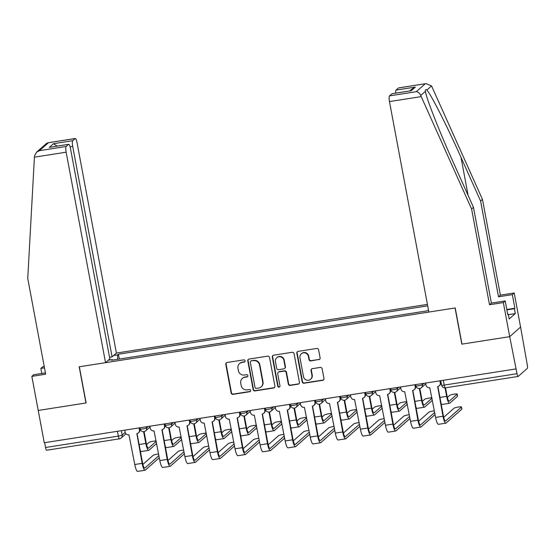 <?xml version="1.0" encoding="UTF-8"?>
<svg xmlns="http://www.w3.org/2000/svg" width="555" height="555" viewBox="0 0 555 555"><rect width="100%" height="100%" fill="white"/><g stroke="black" fill="none" stroke-linecap="round" stroke-linejoin="round"><path stroke-width="0.83" d="M245.123 360.819A1.145 1.11 -131.5 0 0 243.811 359.876L227.05 362.498A1.637 1.582 -131.5 0 0 225.774 364.337L231.137 393.009A1.637 1.582 -131.5 0 0 233.01 394.355L249.771 391.733A1.145 1.11 -131.5 0 0 250.666 390.442A1.145 1.11 -131.5 0 0 249.355 389.506L247.183 389.846A5.231 5.064 -131.5 0 1 241.182 385.538L240.738 383.144A5.231 5.064 -131.5 0 1 244.831 377.261L246.996 376.921A1.145 1.11 -131.5 0 0 247.898 375.631A1.145 1.11 -131.5 0 0 246.58 374.687L244.415 375.027A5.231 5.064 -131.5 0 1 238.414 370.719L237.963 368.333A5.231 5.064 -131.5 0 1 242.056 362.443L244.228 362.103A1.145 1.11 -131.5 0 0 245.123 360.819M318.827 359.695A1.637 1.582 -131.5 0 0 320.103 357.857L318.598 349.81A1.637 1.582 -131.5 0 0 316.725 348.464L298.111 351.377A1.637 1.582 -131.5 0 0 296.828 353.216L302.197 381.889A1.637 1.582 -131.5 0 0 304.071 383.234L322.684 380.321A1.637 1.582 -131.5 0 0 323.967 378.482L322.143 368.763A1.637 1.582 -131.5 0 0 320.27 367.417L312.305 368.666A1.637 1.582 -131.5 0 0 311.029 370.504L311.931 375.326A4.371 4.232 -131.5 0 1 306.346 380.029A4.371 4.232 -131.5 0 1 303.488 376.644L299.957 357.767A4.371 4.232 -131.5 0 1 305.534 353.063A4.371 4.232 -131.5 0 1 308.393 356.449L308.982 359.591A1.637 1.582 -131.5 0 0 310.862 360.937L319.139 359.411A1.637 1.582 -131.5 0 0 319.756 359.175M515.762 368.95L44.268 442.744L38.226 410.45L86.115 402.958L79.344 366.772L455.051 307.963L461.829 344.155L509.712 336.656L517.017 373.702A3.33 0.722 81.1 0 0 518.169 376.436A3.33 0.722 81.1 0 0 518.259 376.387L527.222 368.471A3.33 0.722 81.1 0 0 527.25 364.663L520.583 327.061L509.712 336.656L520.583 327.061L514.207 292.984L512.334 294.636L498.515 296.793L500.381 295.142L514.207 292.984M269.543 357.489A1.637 1.582 -131.5 0 0 267.67 356.144L249.056 359.057A1.637 1.582 -131.5 0 0 247.773 360.896L253.142 389.568A1.637 1.582 -131.5 0 0 255.016 390.914L273.629 388A1.637 1.582 -131.5 0 0 274.905 386.162L269.543 357.489M273.58 355.214L292.194 352.3A1.637 1.582 -131.5 0 1 294.074 353.646L299.436 382.319A1.637 1.582 -131.5 0 1 298.16 384.157L290.189 385.406A1.637 1.582 -131.5 0 1 288.316 384.06L286.137 372.433A1.637 1.582 -131.5 0 0 284.264 371.087L278.978 371.912A1.637 1.582 -131.5 0 0 277.701 373.751L279.97 385.857A1.145 1.11 -131.5 0 1 278.506 387.092A1.145 1.11 -131.5 0 1 277.757 386.204L272.304 357.052A1.637 1.582 -131.5 0 1 273.58 355.214M427.426 304.39L116.404 353.07L77.013 142.593A4.995 1.082 81.1 0 0 75.293 138.493A4.995 1.082 81.1 0 0 75.154 138.563L72.747 140.692A4.995 1.082 81.1 0 0 72.705 146.402L70.097 146.811M46.766 450.181A3.33 0.722 -98.9 0 1 46.675 450.23A3.33 0.722 -98.9 0 1 45.531 447.496L118.326 436.105A3.33 0.444 -10.6 0 0 122.169 435.037L125.208 432.359M44.629 442.689L45.531 447.496M113.629 355.519L117.646 354.888L117.618 359.307M427.69 305.826L118.395 354.229L117.646 354.888M428.495 310.106L426.871 310.904L111.583 360.25L112.325 359.591L108.308 360.223M112.561 360.098L112.325 359.591M119.29 359.043L118.395 354.229M244.922 361.693A1.145 1.11 -131.5 0 1 244.547 361.825L242.375 362.165A5.231 5.064 -131.5 0 0 239.864 363.338L239.545 363.622M242.32 378.434L242.639 378.156A5.231 5.064 -131.5 0 1 245.15 376.977L247.315 376.637A1.145 1.11 -131.5 0 0 247.69 376.505M226.433 362.734A1.637 1.582 -131.5 0 0 226.086 364.059L231.456 392.732A1.637 1.582 -131.5 0 0 233.329 394.078L250.09 391.455A1.145 1.11 -131.5 0 0 250.465 391.324M248.439 359.293A1.637 1.582 -131.5 0 0 248.092 360.618L253.455 389.284A1.637 1.582 -131.5 0 0 255.335 390.63L273.948 387.716A1.637 1.582 -131.5 0 0 274.565 387.48M251.207 361.014A1.145 1.11 -131.5 0 0 250.312 362.304L255.023 387.466A1.145 1.11 -131.5 0 0 256.334 388.41L258.623 388.056A5.231 5.064 -131.5 0 0 262.716 382.166L259.497 364.961A5.231 5.064 -131.5 0 0 253.496 360.653L251.526 360.736A1.145 1.11 -131.5 0 0 250.978 360.993L250.659 361.27M261.134 386.877L261.447 386.599A5.231 5.064 -131.5 0 0 263.028 381.889L262.716 382.166M251.526 360.736L253.808 360.375A5.231 5.064 -131.5 0 1 259.809 364.684L263.028 381.889M278.194 372.28L278.513 372.003A1.637 1.582 -131.5 0 1 279.297 371.635L284.583 370.809A1.637 1.582 -131.5 0 1 286.456 372.155L288.635 383.783A1.637 1.582 -131.5 0 0 290.508 385.128L298.472 383.88A1.637 1.582 -131.5 0 0 299.089 383.644M272.963 355.457A1.637 1.582 -131.5 0 0 272.623 356.775L278.076 385.926A1.145 1.11 -131.5 0 0 279.762 386.738M283.882 360.368A4.371 4.232 -131.5 0 0 276.765 357.746A4.371 4.232 -131.5 0 0 275.44 361.687L276.688 368.34A1.637 1.582 -131.5 0 0 278.561 369.685L283.848 368.86A1.637 1.582 -131.5 0 0 285.124 367.015L283.882 360.368L284.202 360.084A4.371 4.232 -131.5 0 0 277.084 357.469L276.765 357.746M284.632 368.492L284.951 368.208A1.637 1.582 -131.5 0 0 285.443 366.737L285.124 367.015M284.202 360.084L285.443 366.737M301.282 353.833L301.594 353.549A4.371 4.232 -131.5 0 1 308.712 356.171L309.301 359.314A1.637 1.582 -131.5 0 0 311.175 360.66L319.139 359.411M310.606 379.266L310.918 378.982A4.371 4.232 -131.5 0 0 312.243 375.041L311.931 375.326M311.688 368.902A1.637 1.582 -131.5 0 0 311.341 370.227L312.243 375.041M297.494 351.613A1.637 1.582 -131.5 0 0 297.147 352.938L302.517 381.611A1.637 1.582 -131.5 0 0 304.39 382.957L323.003 380.043A1.637 1.582 -131.5 0 0 323.62 379.8M156.184 441.052A3.829 0.513 -10.6 0 0 152.368 441.398A3.829 0.513 -10.6 0 0 148.913 442.453L146.548 444.548M143.62 431.7L145.819 443.466A8.415 1.818 81.1 0 0 148.726 450.362A8.415 1.818 81.1 0 0 148.955 450.244L156.635 443.466M156.239 441.357L148.56 448.135A6.244 1.346 -98.9 0 1 148.386 448.225A6.244 1.346 -98.9 0 1 146.236 443.098L144.092 431.637M140.235 450.507A8.415 1.818 81.1 0 0 141.331 451.52L148.726 450.362M158.598 453.976A3.829 0.513 -10.6 0 0 153.173 455.336L142.885 464.424M124.778 430.146L125.146 432.095A3.33 3.226 -131.5 0 0 128.968 434.842L134.768 464.5A8.415 1.818 81.1 0 0 137.668 471.396L145.056 470.238A8.415 1.818 81.1 0 0 145.292 470.127L159.306 457.743M139.548 427.836L139.86 429.494A3.33 3.226 48.5 0 1 138.854 432.498L138.438 432.858A3.33 3.226 -131.5 0 0 139.451 429.861L139.86 429.494M158.91 455.634L144.897 468.018A6.244 1.346 -98.9 0 1 144.723 468.101A6.244 1.346 -98.9 0 1 142.573 462.981L137.064 433.566M138.438 432.858A3.33 3.226 -131.5 0 1 136.842 433.608L142.156 463.342A8.415 1.818 81.1 0 0 145.056 470.238M139.083 427.905L139.451 429.861M181.249 437.125A3.829 0.513 -10.6 0 0 177.433 437.479A3.829 0.513 -10.6 0 0 173.986 438.526L171.613 440.621M168.692 427.773L170.891 439.539A8.415 1.818 81.1 0 0 173.791 446.442A8.415 1.818 81.1 0 0 174.027 446.324L181.7 439.539M181.305 437.43L173.632 444.215A6.244 1.346 -98.9 0 1 173.458 444.298A6.244 1.346 -98.9 0 1 171.301 439.178L169.157 427.711M165.307 446.581A8.415 1.818 81.1 0 0 166.403 447.594L173.791 446.442M206.321 433.205A3.829 0.513 -10.6 0 0 202.506 433.552A3.829 0.513 -10.6 0 0 199.051 434.607L196.685 436.695M193.757 423.853L195.957 435.619A8.415 1.818 81.1 0 0 198.863 442.515A8.415 1.818 81.1 0 0 199.092 442.397L206.772 435.619M206.377 433.51L198.697 440.288A6.244 1.346 -98.9 0 1 198.524 440.379A6.244 1.346 -98.9 0 1 196.373 435.252L194.229 423.791M190.372 442.654A8.415 1.818 81.1 0 0 191.468 443.674L198.863 442.515M34.424 157.155L34.521 155.92L36.533 152.237L39.426 150.676L66.184 146.485A4.995 1.082 81.1 0 0 66.149 152.195L34.424 157.155L27.75 278.464L45.67 374.209L31.85 376.373L38.226 410.45L85.956 402.979L79.178 366.793L105.533 362.672L66.149 152.195M31.85 376.373L33.716 374.722L45.42 372.891M116.404 353.07L112.096 356.879L72.705 146.402M41.785 373.46L40.848 368.423L42.714 366.772L44.233 366.536M44.476 367.854L40.848 368.423M105.533 362.672L109.841 358.863L70.457 148.386A4.995 1.082 81.1 0 0 68.73 144.293A4.995 1.082 81.1 0 0 68.591 144.356L66.184 146.485M109.55 357.274L112.096 356.879M57.186 146.097L53.46 143.71L72.747 140.692M68.591 144.356L49.312 147.373L68.73 144.293M75.154 138.563L47.876 142.788L46.495 143.433L36.533 152.237M498.515 296.793L480.595 201.049L482.468 199.398L432.061 87.024L431.526 85.928L426.032 83.604L398.476 87.961A4.995 1.082 -98.9 0 1 398.615 87.891L426.032 83.604M480.595 201.049L461.011 157.391C447.198 126.29 430.187 92.81 426.816 90.097C425.664 89.258 425.199 89.667 425.435 91.311L425.512 91.755M482.468 199.398L500.381 295.142M389.513 95.883L416.264 91.693C418.213 91.901 419.698 93.164 420.718 95.481L471.597 208.999L489.517 304.744L503.336 302.579L509.712 336.656L461.989 344.128L455.218 307.942L428.862 312.063L389.471 101.593A4.995 1.082 -98.9 0 1 389.513 95.883L391.92 93.753A4.995 1.082 -98.9 0 1 392.059 93.684L411.2 90.736L391.92 93.753M507.693 314.199L508.262 314.109L509.178 318.979L515.29 313.582L514.381 308.712L506.881 309.884M508.262 314.109L507.756 314.56L505.21 300.928L503.336 302.579M506.812 309.524L514.887 308.261L512.334 294.636M514.887 308.261L514.381 308.712M489.517 304.744L491.383 303.092L505.21 300.928M471.597 208.999L473.471 207.348L491.383 303.092M420.718 95.481L425.435 91.311C425.72 96.75 439.872 132.763 453.886 163.69L473.471 207.348M395.694 93.115A4.995 1.082 -98.9 0 1 396.069 90.09L398.476 87.961M515.29 313.582L508.366 314.664M396.069 90.09L415.355 87.073L412.455 88.633L409.895 90.895M183.67 450.05A3.829 0.513 -10.6 0 0 178.238 451.409L167.95 460.497M149.85 426.219L150.218 428.176A3.33 3.226 -131.5 0 0 154.033 430.916L159.833 460.574A8.415 1.818 81.1 0 0 162.733 467.476L170.128 466.318A8.415 1.818 81.1 0 0 170.364 466.2L184.371 453.823M164.62 423.909L164.932 425.574A3.33 3.226 48.5 0 1 163.919 428.571L163.51 428.939A3.33 3.226 -131.5 0 0 164.516 425.935L164.932 425.574M183.982 451.714L169.969 464.091A6.244 1.346 -98.9 0 1 169.795 464.174A6.244 1.346 -98.9 0 1 167.638 459.054L162.136 429.639M163.51 428.939A3.33 3.226 -131.5 0 1 161.907 429.681L167.228 459.422A8.415 1.818 81.1 0 0 170.128 466.318M164.148 423.985L164.516 425.935M208.736 446.13A3.829 0.513 -10.6 0 0 203.31 447.49L193.022 456.578M174.915 422.3L175.283 424.249A3.33 3.226 -131.5 0 0 179.105 426.996L184.905 456.654A8.415 1.818 81.1 0 0 187.805 463.55L195.194 462.391A8.415 1.818 81.1 0 0 195.429 462.28L209.443 449.897M189.685 419.982L189.997 421.647A3.33 3.226 48.5 0 1 188.991 424.651L188.575 425.012A3.33 3.226 -131.5 0 0 189.588 422.015L189.997 421.647M209.048 447.788L195.034 460.164A6.244 1.346 -98.9 0 1 194.861 460.255A6.244 1.346 -98.9 0 1 192.71 455.135L187.201 425.72M188.575 425.012A3.33 3.226 -131.5 0 1 186.979 425.761L192.294 455.495A8.415 1.818 81.1 0 0 195.194 462.391M189.22 420.059L189.588 422.015M231.386 429.279A3.829 0.513 -10.6 0 0 227.571 429.632A3.829 0.513 -10.6 0 0 224.123 430.68L221.75 432.775M218.83 419.927L221.029 431.693A8.415 1.818 81.1 0 0 223.929 438.596A8.415 1.818 81.1 0 0 224.165 438.478L231.837 431.693M231.442 429.584L223.769 436.369A6.244 1.346 -98.9 0 1 223.596 436.452A6.244 1.346 -98.9 0 1 221.438 431.332L219.294 419.864M215.444 438.734A8.415 1.818 81.1 0 0 216.54 439.747L223.929 438.596M256.459 425.359A3.829 0.513 -10.6 0 0 252.643 425.706A3.829 0.513 -10.6 0 0 249.188 426.76L246.822 428.848M243.895 416.007L246.101 427.773A8.415 1.818 81.1 0 0 249.001 434.669A8.415 1.818 81.1 0 0 249.23 434.551L256.909 427.773M256.514 425.664L248.834 432.442A6.244 1.346 -98.9 0 1 248.661 432.532A6.244 1.346 -98.9 0 1 246.51 427.406L244.367 415.945M240.509 434.808A8.415 1.818 81.1 0 0 241.605 435.828L249.001 434.669M281.524 421.432A3.829 0.513 -10.6 0 0 277.708 421.779A3.829 0.513 -10.6 0 0 274.26 422.834L271.888 424.929M268.967 412.081L271.166 423.847A8.415 1.818 81.1 0 0 274.066 430.742A8.415 1.818 81.1 0 0 274.302 430.631L281.975 423.847M281.586 421.738L273.906 428.522A6.244 1.346 -98.9 0 1 273.733 428.606A6.244 1.346 -98.9 0 1 271.575 423.486L269.432 412.018M265.581 430.888A8.415 1.818 81.1 0 0 266.677 431.901L274.066 430.742M233.808 442.203A3.829 0.513 -10.6 0 0 228.376 443.563L218.087 452.651M199.987 418.373L200.355 420.329A3.33 3.226 -131.5 0 0 204.178 423.07L209.97 452.727A8.415 1.818 81.1 0 0 212.877 459.63L220.266 458.472A8.415 1.818 81.1 0 0 220.501 458.354L234.515 445.977M214.757 416.063L215.069 417.728A3.33 3.226 48.5 0 1 214.057 420.725L213.647 421.085A3.33 3.226 -131.5 0 0 214.653 418.088L215.069 417.728M234.12 443.868L220.106 456.245A6.244 1.346 -98.9 0 1 219.933 456.328A6.244 1.346 -98.9 0 1 217.775 451.208L212.274 421.793M213.647 421.085A3.33 3.226 -131.5 0 1 212.052 421.835L217.366 451.569A8.415 1.818 81.1 0 0 220.266 458.472M214.292 416.132L214.653 418.088M258.873 438.284A3.829 0.513 -10.6 0 0 253.448 439.636L243.159 448.731M225.059 414.453L225.42 416.403A3.33 3.226 -131.5 0 0 229.243 419.143L235.042 448.808A8.415 1.818 81.1 0 0 237.942 455.704L245.338 454.545A8.415 1.818 81.1 0 0 245.567 454.427L259.58 442.051M239.822 412.136L240.135 413.801A3.33 3.226 48.5 0 1 239.129 416.798L238.712 417.166A3.33 3.226 -131.5 0 0 239.725 414.162L240.135 413.801M259.185 439.942L245.171 452.318A6.244 1.346 -98.9 0 1 244.998 452.408A6.244 1.346 -98.9 0 1 242.847 447.281L237.339 417.873M238.712 417.166A3.33 3.226 -131.5 0 1 237.117 417.915L242.431 447.649A8.415 1.818 81.1 0 0 245.338 454.545M239.358 412.212L239.725 414.162M283.945 434.357A3.829 0.513 -10.6 0 0 278.52 435.717L268.225 444.805M250.125 410.527L250.492 412.483A3.33 3.226 -131.5 0 0 254.315 415.223L260.108 444.881A8.415 1.818 81.1 0 0 263.014 451.777L270.403 450.625A8.415 1.818 81.1 0 0 270.639 450.507L284.653 438.131M264.895 408.216L265.207 409.874A3.33 3.226 48.5 0 1 264.194 412.878L263.785 413.239A3.33 3.226 -131.5 0 0 264.791 410.242L265.207 409.874M284.257 436.022L270.243 448.398A6.244 1.346 -98.9 0 1 270.07 448.482A6.244 1.346 -98.9 0 1 267.912 443.362L262.411 413.947M263.785 413.239A3.33 3.226 -131.5 0 1 262.189 413.988L267.503 443.723A8.415 1.818 81.1 0 0 270.403 450.625M264.43 408.286L264.791 410.242M306.596 417.513A3.829 0.513 -10.6 0 0 302.78 417.86A3.829 0.513 -10.6 0 0 299.332 418.914L296.96 421.002M294.032 408.161L296.238 419.927A8.415 1.818 81.1 0 0 299.138 426.823A8.415 1.818 81.1 0 0 299.367 426.705L307.047 419.927M306.651 417.818L298.972 424.596A6.244 1.346 -98.9 0 1 298.805 424.679A6.244 1.346 -98.9 0 1 296.647 419.559L294.504 408.098M290.647 426.962A8.415 1.818 81.1 0 0 291.743 427.981L299.138 426.823M309.01 430.437A3.829 0.513 -10.6 0 0 303.585 431.79L293.297 440.878M275.197 406.6L275.558 408.556A3.33 3.226 -131.5 0 0 279.38 411.297L285.18 440.961A8.415 1.818 81.1 0 0 288.08 447.857L295.475 446.699A8.415 1.818 81.1 0 0 295.704 446.581L309.718 434.204M289.96 404.29L290.272 405.955A3.33 3.226 48.5 0 1 289.266 408.952L288.857 409.319A3.33 3.226 -131.5 0 0 289.863 406.315L290.272 405.955M309.322 432.095L295.309 444.472A6.244 1.346 -98.9 0 1 295.135 444.562A6.244 1.346 -98.9 0 1 292.984 439.435L287.476 410.02M288.857 409.319A3.33 3.226 -131.5 0 1 287.254 410.069L292.575 439.803A8.415 1.818 81.1 0 0 295.475 446.699M289.495 404.366L289.863 406.315M331.661 413.586A3.829 0.513 -10.6 0 0 327.845 413.933A3.829 0.513 -10.6 0 0 324.397 414.987L322.025 417.083M319.104 404.234L321.303 416A8.415 1.818 81.1 0 0 324.203 422.896A8.415 1.818 81.1 0 0 324.439 422.785L332.119 416M331.724 413.891L324.044 420.669A6.244 1.346 -98.9 0 1 323.87 420.759A6.244 1.346 -98.9 0 1 321.72 415.639L319.569 404.172M315.719 423.042A8.415 1.818 81.1 0 0 316.815 424.055L324.203 422.896M334.082 426.511A3.829 0.513 -10.6 0 0 328.657 427.87L318.362 436.958M300.262 402.68L300.63 404.63A3.33 3.226 -131.5 0 0 304.452 407.377L310.252 437.035A8.415 1.818 81.1 0 0 313.152 443.931L320.54 442.779A8.415 1.818 81.1 0 0 320.776 442.661L334.79 430.285M315.032 400.37L315.344 402.028A3.33 3.226 48.5 0 1 314.331 405.032L313.922 405.393A3.33 3.226 -131.5 0 0 314.928 402.396L315.344 402.028M334.394 428.169L320.381 440.552A6.244 1.346 -98.9 0 1 320.207 440.635A6.244 1.346 -98.9 0 1 318.05 435.515L312.548 406.1M313.922 405.393A3.33 3.226 -131.5 0 1 312.326 406.142L317.64 435.876A8.415 1.818 81.1 0 0 320.54 442.779M314.567 400.439L314.928 402.396M356.733 409.666A3.829 0.513 -10.6 0 0 352.918 410.013A3.829 0.513 -10.6 0 0 349.47 411.061L347.097 413.156M344.169 400.308L346.375 412.074A8.415 1.818 81.1 0 0 349.275 418.976A8.415 1.818 81.1 0 0 349.504 418.858L357.184 412.081M356.789 409.965L349.116 416.75A6.244 1.346 -98.9 0 1 348.942 416.833A6.244 1.346 -98.9 0 1 346.785 411.713L344.641 400.252M340.784 419.115A8.415 1.818 81.1 0 0 341.88 420.135L349.275 418.976M359.154 422.584A3.829 0.513 -10.6 0 0 353.722 423.944L343.434 433.032M325.334 398.754L325.695 400.71A3.33 3.226 -131.5 0 0 329.517 403.45L335.317 433.108A8.415 1.818 81.1 0 0 338.217 440.011L345.612 438.852A8.415 1.818 81.1 0 0 345.841 438.734L359.855 426.358M340.097 396.443L340.409 398.108A3.33 3.226 48.5 0 1 339.403 401.105L338.994 401.473A3.33 3.226 -131.5 0 0 340 398.469L340.409 398.108M359.46 424.249L345.446 436.625A6.244 1.346 -98.9 0 1 345.272 436.716A6.244 1.346 -98.9 0 1 343.122 431.589L337.62 402.174M338.994 401.473A3.33 3.226 -131.5 0 1 337.391 402.222L342.712 431.956A8.415 1.818 81.1 0 0 345.612 438.852M339.632 396.52L340 398.469M381.798 405.74A3.829 0.513 -10.6 0 0 377.99 406.087A3.829 0.513 -10.6 0 0 374.535 407.141L372.169 409.236M369.241 396.388L371.441 408.154A8.415 1.818 81.1 0 0 374.341 415.05A8.415 1.818 81.1 0 0 374.576 414.932L382.256 408.154M381.861 406.045L374.181 412.823A6.244 1.346 -98.9 0 1 374.008 412.913A6.244 1.346 -98.9 0 1 371.857 407.786L369.706 396.325M365.856 415.195A8.415 1.818 81.1 0 0 366.952 416.208L374.341 415.05M384.22 418.664A3.829 0.513 -10.6 0 0 378.794 420.024L368.499 429.112M350.399 394.834L350.767 396.783A3.33 3.226 -131.5 0 0 354.589 399.531L360.389 429.188A8.415 1.818 81.1 0 0 363.289 436.084L370.678 434.926A8.415 1.818 81.1 0 0 370.913 434.815L384.927 422.431M365.169 392.524L365.481 394.182A3.33 3.226 48.5 0 1 364.475 397.186L364.059 397.546A3.33 3.226 -131.5 0 0 365.072 394.55L365.481 394.182M384.532 420.322L370.518 432.706A6.244 1.346 -98.9 0 1 370.345 432.789A6.244 1.346 -98.9 0 1 368.194 427.669L362.686 398.254M364.059 397.546A3.33 3.226 -131.5 0 1 362.464 398.296L367.778 428.03A8.415 1.818 81.1 0 0 370.678 434.926M364.704 392.593L365.072 394.55M406.87 401.813A3.829 0.513 -10.6 0 0 403.055 402.167A3.829 0.513 -10.6 0 0 399.607 403.214L397.234 405.31M394.307 392.461L396.513 404.227A8.415 1.818 81.1 0 0 399.413 411.13A8.415 1.818 81.1 0 0 399.649 411.012L407.321 404.227M406.926 402.118L399.253 408.903A6.244 1.346 -98.9 0 1 399.08 408.986A6.244 1.346 -98.9 0 1 396.922 403.867L394.778 392.399M390.928 411.269A8.415 1.818 81.1 0 0 392.017 412.282L399.413 411.13M409.292 414.738A3.829 0.513 -10.6 0 0 403.86 416.097L393.571 425.185M375.471 390.907L375.839 392.864A3.33 3.226 -131.5 0 0 379.655 395.604L385.454 425.262A8.415 1.818 81.1 0 0 388.354 432.165L395.75 431.006A8.415 1.818 81.1 0 0 395.979 430.888L409.992 418.512M390.241 388.597L390.547 390.262A3.33 3.226 48.5 0 1 389.541 393.259L389.131 393.627A3.33 3.226 -131.5 0 0 390.137 390.623L390.547 390.262M409.597 416.403L395.583 428.779A6.244 1.346 -98.9 0 1 395.417 428.862A6.244 1.346 -98.9 0 1 393.259 423.742L387.758 394.327M389.131 393.627A3.33 3.226 -131.5 0 1 387.529 394.369L392.85 424.11A8.415 1.818 81.1 0 0 395.75 431.006M389.77 388.673L390.137 390.623M431.943 397.893A3.829 0.513 -10.6 0 0 428.127 398.24A3.829 0.513 -10.6 0 0 424.672 399.295L422.306 401.383M419.379 388.542L421.578 400.308A8.415 1.818 81.1 0 0 424.485 407.204A8.415 1.818 81.1 0 0 424.714 407.086L432.394 400.308M431.998 398.199L424.318 404.977A6.244 1.346 -98.9 0 1 424.145 405.067A6.244 1.346 -98.9 0 1 421.994 399.94L419.844 388.479M415.993 407.342A8.415 1.818 81.1 0 0 417.089 408.362L424.485 407.204M434.357 410.818A3.829 0.513 -10.6 0 0 428.932 412.178L418.643 421.266M400.537 386.988L400.904 388.937A3.33 3.226 -131.5 0 0 404.727 391.684L410.527 421.342A8.415 1.818 81.1 0 0 413.426 428.238L420.815 427.079A8.415 1.818 81.1 0 0 421.051 426.968L435.065 414.585M415.306 384.671L415.619 386.335A3.33 3.226 48.5 0 1 414.613 389.339L414.196 389.7A3.33 3.226 -131.5 0 0 415.209 386.703L415.619 386.335M434.669 412.476L420.655 424.852A6.244 1.346 -98.9 0 1 420.482 424.943A6.244 1.346 -98.9 0 1 418.331 419.823L412.823 390.408M414.196 389.7A3.33 3.226 -131.5 0 1 412.601 390.449L417.915 420.184A8.415 1.818 81.1 0 0 420.815 427.079M414.842 384.747L415.209 386.703M457.202 394.085L457.598 396.194A3.829 0.513 169.4 0 1 457.528 396.325L457.133 394.21A3.829 0.513 -10.6 0 0 457.202 394.085A3.829 0.513 -10.6 0 0 453.761 394.216A3.829 0.513 -10.6 0 0 449.744 395.368L447.372 397.463M445.054 387.862L446.65 396.381A8.415 1.818 81.1 0 0 449.55 403.284A8.415 1.818 81.1 0 0 449.786 403.166L457.528 396.325M457.133 394.21L449.39 401.057A6.244 1.346 -98.9 0 1 449.217 401.14A6.244 1.346 -98.9 0 1 447.059 396.02L445.526 387.806M441.065 403.423A8.415 1.818 81.1 0 0 442.162 404.435L449.55 403.284M461.462 406.968L461.857 409.077A3.829 0.513 169.4 0 1 461.788 409.202L461.392 407.092A3.829 0.513 -10.6 0 0 461.462 406.968A3.829 0.513 -10.6 0 0 458.014 407.092A3.829 0.513 -10.6 0 0 453.997 408.251L443.709 417.339M425.609 383.061L425.976 385.017A3.33 3.226 -131.5 0 0 429.792 387.758L435.592 417.415A8.415 1.818 81.1 0 0 438.492 424.318L445.887 423.16A8.415 1.818 81.1 0 0 446.116 423.042L461.788 409.202M440.379 380.751L440.691 382.416A3.33 3.226 48.5 0 1 439.678 385.413L439.269 385.774A3.33 3.226 -131.5 0 0 440.275 382.777L440.691 382.416M461.392 407.092L445.727 420.933A6.244 1.346 -98.9 0 1 445.554 421.016A6.244 1.346 -98.9 0 1 443.396 415.896L437.895 386.481M439.269 385.774A3.33 3.226 -131.5 0 1 437.666 386.523L442.987 416.257A8.415 1.818 81.1 0 0 445.887 423.16M439.907 380.82L440.275 382.777M121.358 430.68L122.169 435.037A3.33 3.226 -131.5 0 1 119.568 438.79A3.33 0.722 -98.9 0 1 119.471 438.832A3.33 0.722 -98.9 0 1 118.326 436.105L117.424 431.297M422.182 383.595L422.39 384.712L423.971 383.318M397.116 387.522L397.325 388.632L398.899 387.244M372.044 391.442L372.252 392.558L373.834 391.164M346.979 395.368L347.187 396.485L348.762 395.091M321.907 399.295L322.115 400.405L323.69 399.01M296.835 403.214L297.05 404.331L298.625 402.937M271.77 407.141L271.978 408.251L273.553 406.857M246.698 411.061L246.906 412.178L248.487 410.783M221.632 414.987L221.84 416.097L223.415 414.703M196.56 418.907L196.768 420.024L198.35 418.63M171.495 422.834L171.703 423.944L173.278 422.556M146.423 426.753L146.631 427.87L148.213 426.476M139.916 427.773L140.144 428.987A3.33 0.444 -10.6 0 0 143.141 428.876A3.33 0.444 -10.6 0 0 146.631 427.87A3.33 3.226 48.5 0 1 145.625 430.867L149.996 427.01M164.988 423.853L165.217 425.061A3.33 0.444 -10.6 0 0 168.214 424.95A3.33 0.444 -10.6 0 0 171.703 423.944A3.33 3.226 48.5 0 1 170.69 426.948L175.068 423.083M190.053 419.927L190.282 421.141A3.33 0.444 -10.6 0 0 193.279 421.03A3.33 0.444 -10.6 0 0 196.768 420.024A3.33 3.226 48.5 0 1 195.762 423.021L200.133 419.164M215.125 416.007L215.354 417.214A3.33 0.444 -10.6 0 0 218.351 417.103A3.33 0.444 -10.6 0 0 221.84 416.097A3.33 3.226 48.5 0 1 220.834 419.101L225.205 415.237M240.19 412.081L240.419 413.295A3.33 0.444 -10.6 0 0 243.416 413.184A3.33 0.444 -10.6 0 0 246.906 412.178A3.33 3.226 48.5 0 1 245.9 415.175L250.27 411.317M265.262 408.154L265.491 409.368A3.33 0.444 -10.6 0 0 268.488 409.257A3.33 0.444 -10.6 0 0 271.978 408.251A3.33 3.226 48.5 0 1 270.972 411.255L275.342 407.391M290.334 404.234L290.556 405.448A3.33 0.444 -10.6 0 0 293.553 405.33A3.33 0.444 -10.6 0 0 297.05 404.331A3.33 3.226 48.5 0 1 296.037 407.328L300.408 403.464M315.4 400.308L315.628 401.522A3.33 0.444 -10.6 0 0 318.625 401.411A3.33 0.444 -10.6 0 0 322.115 400.405A3.33 3.226 48.5 0 1 321.109 403.409L325.48 399.544M340.472 396.388L340.694 397.595A3.33 0.444 -10.6 0 0 343.691 397.484A3.33 0.444 -10.6 0 0 347.187 396.485A3.33 3.226 48.5 0 1 346.174 399.482L350.552 395.618M365.537 392.461L365.766 393.675A3.33 0.444 -10.6 0 0 368.763 393.564A3.33 0.444 -10.6 0 0 372.252 392.558A3.33 3.226 48.5 0 1 371.246 395.555L375.617 391.698M390.609 388.542L390.831 389.749A3.33 0.444 -10.6 0 0 393.828 389.638A3.33 0.444 -10.6 0 0 397.325 388.632A3.33 3.226 48.5 0 1 396.312 391.636L400.689 387.772M415.674 384.615L415.903 385.829A3.33 0.444 -10.6 0 0 418.9 385.718A3.33 0.444 -10.6 0 0 422.39 384.712A3.33 3.226 48.5 0 1 421.384 387.709L425.754 383.852M443.32 380.286L444.222 385.094L517.017 373.702M440.746 380.695L441.579 385.149A3.33 0.444 -10.6 0 0 444.222 385.094A3.33 0.722 -98.9 0 0 445.367 387.827A3.33 0.722 -98.9 0 0 445.464 387.785M139.118 444.513L145.819 443.466M148.199 448.197L148.56 448.135M142.156 463.342L134.768 464.5M144.897 468.018L144.536 468.073M164.183 440.594L170.891 439.539M173.264 444.271L173.632 444.215M189.255 436.667L195.957 435.619M198.336 440.344L198.697 440.288M48.396 142.753L39.426 150.676M49.312 147.373L53.46 143.71M431.526 85.928L426.816 90.097M416.264 91.693L425.234 83.777M415.355 87.073L411.2 90.736M421.19 96.626L389.471 101.593M468.136 195.464L461.011 157.391M167.228 459.422L159.833 460.574M169.969 464.091L169.601 464.146M192.294 455.495L184.905 456.654M195.034 460.164L194.673 460.227M214.32 432.747L221.029 431.693M223.401 436.424L223.769 436.369M239.392 428.821L246.101 427.773M248.474 432.498L248.834 432.442M264.457 424.894L271.166 423.847M273.539 428.578L273.906 428.522M217.366 451.569L209.97 452.727M220.106 456.245L219.738 456.3M242.431 447.649L235.042 448.808M245.171 452.318L244.81 452.381M267.503 443.723L260.108 444.881M270.243 448.398L269.876 448.454M289.53 420.974L296.238 419.927M298.611 424.651L298.972 424.596M292.575 439.803L285.18 440.961M295.309 444.472L294.948 444.527M314.595 417.048L321.303 416M323.683 420.732L324.044 420.669M317.64 435.876L310.252 437.035M320.381 440.552L320.013 440.608M339.667 413.128L346.375 412.074M348.748 416.805L349.116 416.75M342.712 431.956L335.317 433.108M345.446 436.625L345.085 436.681M364.732 409.202L371.441 408.154M373.82 412.885L374.181 412.823M367.778 428.03L360.389 429.188M370.518 432.706L370.15 432.761M389.804 405.282L396.513 404.227M398.885 408.959L399.253 408.903M392.85 424.11L385.454 425.262M395.583 428.779L395.222 428.835M414.876 401.355L421.578 400.308M423.958 405.032L424.318 404.977M417.915 420.184L410.527 421.342M420.655 424.852L420.295 424.915M439.942 397.435L446.65 396.381M449.023 401.112L449.39 401.057M442.987 416.257L435.592 417.415M445.727 420.933L445.36 420.988M140.144 428.987A3.33 3.33 0 0 0 145.625 430.867M165.217 425.061A3.33 3.33 0 0 0 170.69 426.948M190.282 421.141A3.33 3.33 0 0 0 195.762 423.021M215.354 417.214A3.33 3.33 0 0 0 220.834 419.101M240.419 413.295A3.33 3.33 0 0 0 245.9 415.175M265.491 409.368A3.33 3.33 0 0 0 270.972 411.255M290.556 405.448A3.33 3.33 0 0 0 296.037 407.328M315.628 401.522A3.33 3.33 0 0 0 321.109 403.409M340.694 397.595A3.33 3.33 0 0 0 346.174 399.482M365.766 393.675A3.33 3.33 0 0 0 371.246 395.555M390.831 389.749A3.33 3.33 0 0 0 396.312 391.636M415.903 385.829A3.33 3.33 0 0 0 421.384 387.709M518.169 376.436L445.367 387.827A3.33 3.33 0 0 1 441.579 385.149M125.992 433.774L121.163 438.041A3.33 3.33 0 0 1 119.471 438.832L46.675 450.23M47.876 142.788L75.293 138.493"/></g></svg>
